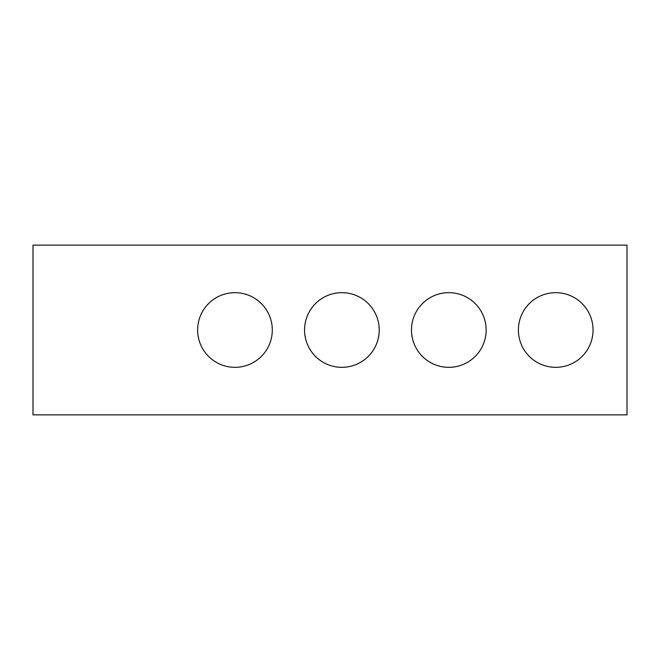 <?xml version="1.0" encoding="UTF-8"?>
<svg xmlns="http://www.w3.org/2000/svg" width="660" height="660" viewBox="0 0 660 660"><rect width="100%" height="100%" fill="white"/><g stroke="black" fill="none" stroke-linecap="round" stroke-linejoin="round"><path stroke-width="0.99" d="M627 414.859L33 414.859L33 245.14L627 245.14L627 414.859M272.299 330A37.339 37.339 0 0 0 216.29 297.668A37.339 37.339 0 0 0 216.29 362.332A37.339 37.339 0 0 0 272.299 330M486.139 330A37.339 37.339 0 0 0 430.13 297.668A37.339 37.339 0 0 0 430.13 362.332A37.339 37.339 0 0 0 486.139 330M593.059 330A37.339 37.339 0 0 0 537.05 297.668A37.339 37.339 0 0 0 537.05 362.332A37.339 37.339 0 0 0 593.059 330M379.219 330A37.339 37.339 0 0 0 323.21 297.668A37.339 37.339 0 0 0 323.21 362.332A37.339 37.339 0 0 0 379.219 330"/></g></svg>
